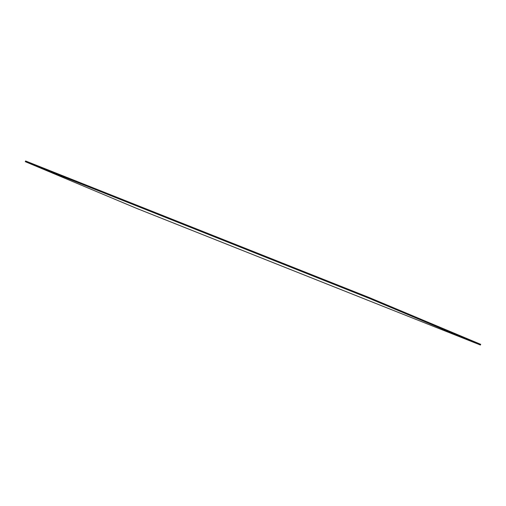 <?xml version="1.0" encoding="UTF-8"?>
<svg xmlns="http://www.w3.org/2000/svg" width="506" height="506" viewBox="0 0 506 506"><rect width="100%" height="100%" fill="white"/><g stroke="black" fill="none" stroke-linecap="round" stroke-linejoin="round"><path stroke-width="0.76" d="M480.7 344.333L480.422 345.016L369.197 298.338L369.469 297.654L480.7 344.333M369.197 298.338L25.3 161.667L25.578 160.984L369.469 297.654M25.3 161.667L136.531 208.345L480.422 345.016"/></g></svg>
